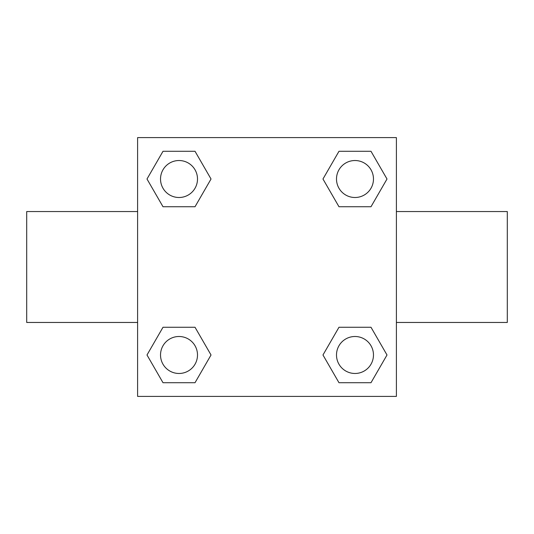 <?xml version="1.0" encoding="UTF-8"?>
<svg xmlns="http://www.w3.org/2000/svg" width="534" height="534" viewBox="0 0 534 534"><rect width="100%" height="100%" fill="white"/><g stroke="black" fill="none" stroke-linecap="round" stroke-linejoin="round"><path stroke-width="0.8" d="M396.395 322.456L507.3 322.456L507.3 211.544L396.395 211.544M137.605 211.544L26.7 211.544L26.7 322.456L137.605 322.456M137.605 137.605L396.395 137.605L396.395 396.395L137.605 396.395L137.605 137.605M163.003 327.262L195.023 327.262L211.03 354.99L195.023 382.711L163.003 382.711L146.997 354.99L163.003 327.262L195.023 327.262L163.003 327.262M338.977 151.289L370.996 151.289L387.003 179.01L370.996 206.738L338.977 206.738L322.97 179.01L338.977 151.289L370.996 151.289L338.977 151.289M163.003 151.289L195.023 151.289L211.03 179.01L195.023 206.738L163.003 206.738L146.997 179.01L163.003 151.289L195.023 151.289L163.003 151.289M338.977 327.262L370.996 327.262L387.003 354.99L370.996 382.711L338.977 382.711L322.97 354.99L338.977 327.262L370.996 327.262L338.977 327.262M370.996 382.711L338.977 382.711L370.996 382.711M373.473 354.99A18.483 18.483 0 0 0 345.745 338.977A18.483 18.483 0 0 0 345.745 370.996A18.483 18.483 0 0 0 373.473 354.99M195.023 382.711L163.003 382.711L195.023 382.711M197.5 354.99A18.483 18.483 0 0 0 169.772 338.977A18.483 18.483 0 0 0 169.772 370.996A18.483 18.483 0 0 0 197.5 354.99M370.996 206.738L338.977 206.738L370.996 206.738M373.473 179.01A18.483 18.483 0 0 0 345.745 163.003A18.483 18.483 0 0 0 345.745 195.023A18.483 18.483 0 0 0 373.473 179.01M195.023 206.738L163.003 206.738L195.023 206.738M197.5 179.01A18.483 18.483 0 0 0 169.772 163.003A18.483 18.483 0 0 0 169.772 195.023A18.483 18.483 0 0 0 197.5 179.01"/></g></svg>
